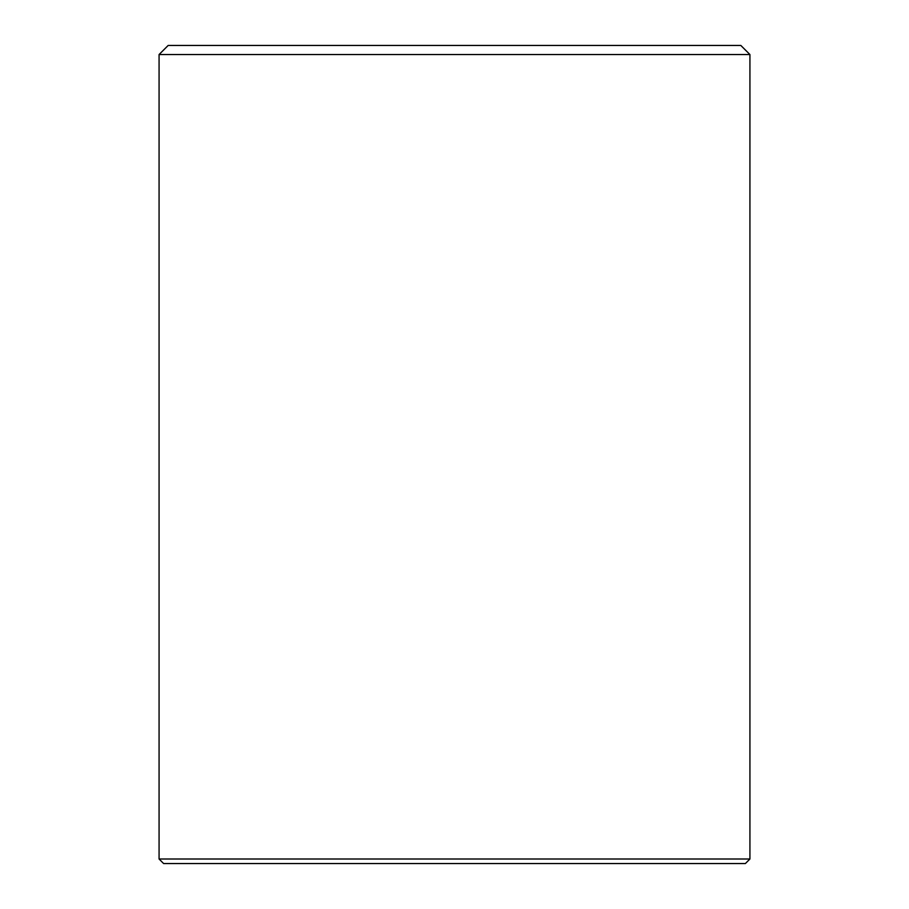 <?xml version="1.0" encoding="UTF-8"?>
<svg xmlns="http://www.w3.org/2000/svg" width="909" height="909" viewBox="0 0 909 909"><rect width="100%" height="100%" fill="white"/><g stroke="black" fill="none" stroke-linecap="round" stroke-linejoin="round"><path stroke-width="1.36" d="M159.075 54.54L749.925 54.54L740.835 45.45L168.165 45.45L159.075 54.54L159.075 859.005L749.925 859.005L745.38 863.55L163.62 863.55L159.075 859.005M749.925 54.54L749.925 859.005"/></g></svg>
